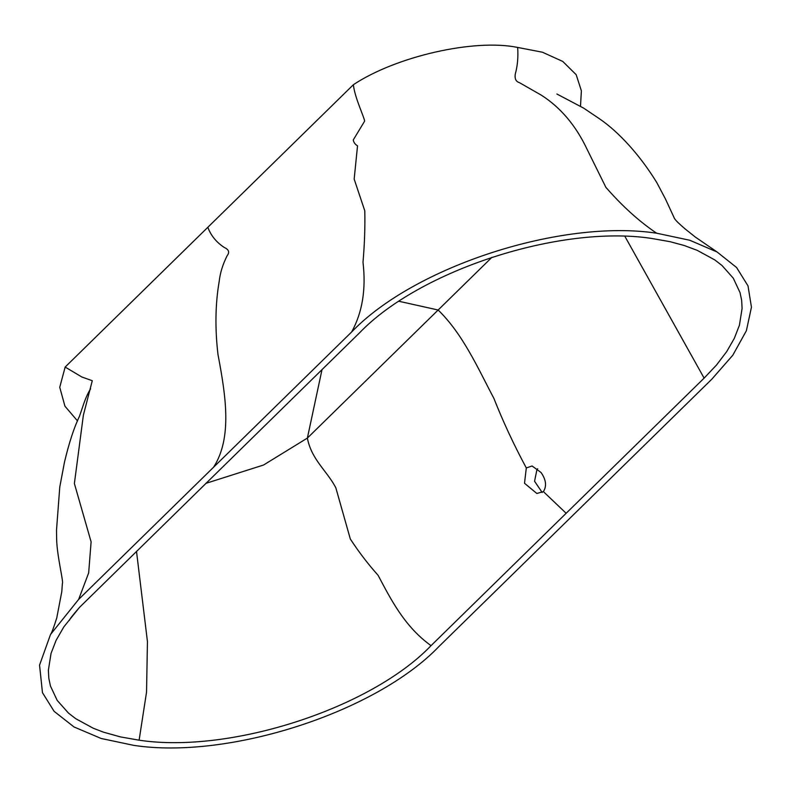 <?xml version="1.0" encoding="UTF-8"?>
<svg xmlns="http://www.w3.org/2000/svg" width="791" height="791" viewBox="0 0 791 791"><rect width="100%" height="100%" fill="white"/><g stroke="black" fill="none" stroke-linecap="round" stroke-linejoin="round"><path stroke-width="1.19" d="M526.312 467.956L532.096 465.988L541.034 472.494C546.097 479.741 546.878 486.109 543.387 491.616L536.852 493.475L524.512 483.271L526.312 467.956C513.893 444.878 503.086 421.692 493.891 398.387C478.209 368.814 463.21 334.415 438.145 310.013L491.943 257.293M537.692 468.756L536.99 469.36L534.558 481.254L542.211 492.526M205.838 483.38L263.541 465.019L307.373 438.085L438.145 310.013L398.961 301.282M322.026 369.575L307.373 438.085C311.496 459.779 327.167 470.952 335.849 487.849L350.324 538.997C358.699 551.841 367.953 563.953 378.098 575.314C391.13 599.904 404.666 626.68 431.036 645.654C370.821 708.459 230.24 753.991 139.117 740.188L120.44 736.905L103.512 732.179L93.308 728.264L75.728 718.693L68.471 713.087L57.189 700.401L50.436 685.995L48.815 678.243L48.38 670.185L51.059 653.336L56.141 640.255L63.784 626.966L79.446 607.439L359.44 332.932C419.655 270.127 560.236 224.595 651.359 238.398L670.026 241.68L684.166 245.487L697.168 250.322L714.748 259.893L722.005 265.499L733.287 278.185L740.04 292.601L741.661 300.343L742.096 308.401L739.417 325.249L734.335 338.33L726.692 351.619L716.577 364.948L704.119 378.128L431.036 645.654M573.92 514.308L438.807 646.643C375.952 712.216 228.925 759.815 133.827 745.379L101.159 738.478L73.998 726.949L54.124 711.346L42.467 692.679L39.55 665.142L50.505 634.511L78.645 599.41L351.669 331.943C414.524 266.369 561.551 218.771 656.649 233.207L689.752 240.246L717.15 252.032L736.579 267.496L748.009 285.907L751.45 307.185L746.378 330.727L732.822 355.199L711.831 379.176L573.92 514.308M624.89 236.341L704.119 378.128M136.497 551.327L147.442 641.58L146.543 692.076L139.117 740.188M77.548 420.98L64.931 406.169L59.74 387.274L65.159 367.064L353.389 84.706C396.143 56.299 474.57 38.502 517.65 47.44L542.438 52.226L562.757 61.441L576.184 74.7L581.385 90.846L580.495 106.231M65.159 367.064L81.849 377L92.29 380.708L83.381 415.127L74.384 483.548L91.103 541.845L88.671 572.892L78.645 599.41M353.389 84.706C354.566 97.085 364.087 116.85 364.641 121.112L353.261 139.967C353.735 142.499 355.159 144.446 357.532 145.821L354.17 179.092L364.799 210.861C365.145 227.353 364.542 244.488 363 262.266C366.174 289.17 362.397 312.396 351.669 331.943M517.65 47.44C518.342 56.932 517.551 65.821 515.277 74.087C514.585 78.744 515.93 81.582 519.311 82.59L541.202 95.098C560.542 107.428 575.818 125.462 587.041 149.202L605.876 187.329C622.428 206.293 639.355 221.589 656.649 233.207M543.387 491.616L566.178 513.3M207.825 227.274C210.89 235.56 216.388 242.303 224.298 247.494C228.896 249.521 229.815 252.299 227.076 255.829C222.755 264.481 220.135 272.954 219.216 281.28C215.31 303.991 214.905 328.443 218 354.635C225.781 395.777 232.406 437.611 213.689 467.076M684.166 245.487L686.608 246.357M79.446 607.439C72.614 615.349 69.282 619.63 69.44 620.282L69.46 620.263M50.505 634.511C51.544 633.383 53.63 627.846 56.764 617.909L61.797 591.648L62.38 583.55C63.755 582.305 57.16 556.775 56.645 539.699L56.507 530.148L59.77 487.038L64.506 462.003C69.124 442.653 74.117 427.397 79.496 416.224L84.044 402.886C87.949 391.832 91.39 387.926 90.471 389.043M717.15 252.032L695.121 236.914L685.194 228.975C679.4 224.08 675.84 220.61 674.525 218.573L665.488 199.045L656.767 182.533C640.038 155.293 619.046 132.226 599.657 118.907L583.649 108.13L556.884 94.01"/></g></svg>
